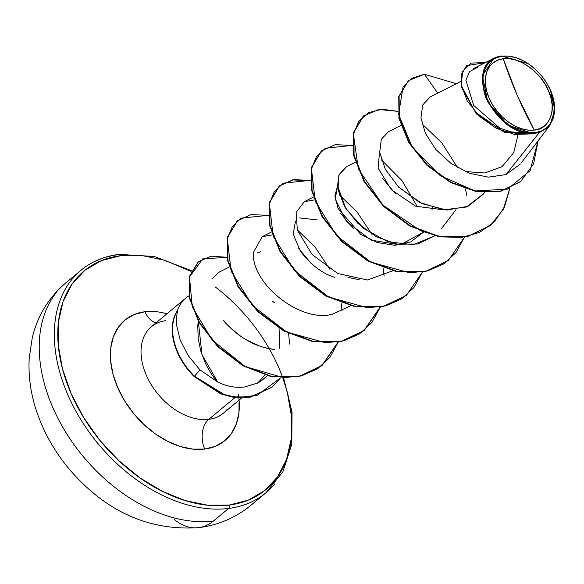 <?xml version="1.0" encoding="UTF-8"?>
<svg xmlns="http://www.w3.org/2000/svg" width="584" height="584" viewBox="0 0 584 584"><rect width="100%" height="100%" fill="white"/><g stroke="black" fill="none" stroke-linecap="round" stroke-linejoin="round"><path stroke-width="0.88" d="M215.175 286.883A142.189 95.988 -129.7 0 1 291.686 418.94A142.189 95.988 -129.7 0 1 229.059 505.094A2.482 1.679 82.9 0 1 228.599 508.438A144.671 97.659 50.3 0 0 274.911 483.734A144.671 97.659 -129.7 0 1 228.599 508.438L213.496 520.994A57.867 39.201 82.9 0 1 198.538 527.673A57.867 39.201 82.9 0 1 174.032 519.256M534.265 130.071L517.336 95.601L503.262 58.758C517.679 55.334 542.346 73.365 548.434 90.695C557.267 107.682 550.019 129.714 534.265 130.071A40.654 27.441 -129.7 0 1 489.085 98.141A40.654 27.441 -129.7 0 1 503.262 58.758A330.683 224.001 -97.1 0 0 517.336 95.601A330.683 224.001 -97.1 0 0 534.265 130.071L539.755 128.662L544.441 125.932L548.142 121.998L550.705 116.997L552.048 111.128L552.114 104.624L550.894 97.725L548.434 90.695L544.843 83.811L540.244 77.336L534.82 71.511L528.783 66.576L522.359 62.7L515.796 60.05L509.343 58.721L503.262 58.758L497.765 60.174L493.086 62.897L489.385 66.839L486.815 71.839L485.472 77.701L485.413 84.213L486.633 91.111L489.085 98.141L492.684 105.025L497.276 111.5L502.7 117.318L508.744 122.26L515.168 126.129L521.731 128.779L528.177 130.115L534.265 130.071M528.067 63.598L502.152 56.21A43.566 29.412 -129.7 0 1 528.279 63.736A43.566 29.412 -129.7 0 1 550.705 90.768A43.566 29.412 -129.7 0 1 535.375 132.626L535.302 133.167L539.163 132.75L548.237 127.319L553.8 117.223L550.749 90.863M118.267 254.682A144.671 97.659 50.3 0 0 71.949 279.386A144.671 97.659 -129.7 0 1 118.267 254.682A2.482 1.679 82.9 0 1 118.924 254.398A2.482 1.679 82.9 0 1 120.618 255.69L141.905 255.544L164.462 260.201L191.085 271.37M144.978 311.717A22.046 14.936 -97.1 0 0 156.037 322.857A22.046 14.936 82.9 0 1 144.978 311.717L134.4 314.433L125.377 319.689L118.26 327.274L113.311 336.902L110.726 348.195L110.61 360.729L112.953 374.023L117.683 387.557L124.604 400.821L133.459 413.289L143.905 424.502L155.534 434.021L167.915 441.475L180.551 446.577L192.976 449.14L204.699 449.059A78.307 52.859 -129.7 0 1 117.683 387.557A78.307 52.859 -129.7 0 1 144.978 311.717L156.702 311.637L167.141 313.623M165.892 320.652A56.261 37.975 50.3 0 0 147.883 330.259A56.261 37.975 50.3 0 0 153.461 388.068A56.261 37.975 50.3 0 0 208.795 419.334A22.046 14.936 -97.1 0 0 204.699 449.059A22.046 14.936 82.9 0 1 208.795 419.334A56.261 37.975 50.3 0 0 226.811 409.727A56.261 37.975 50.3 0 1 208.795 419.334L235.06 397.492L208.795 419.334A56.261 37.975 50.3 0 1 153.461 388.068A56.261 37.975 50.3 0 1 147.883 330.259M264.829 375.154L258.654 381.929M198.312 321.266L201.976 354.714L217.796 382.089L199.962 369.869L194.472 376.227L224.803 394.894L238.564 397.5L257.267 395.266L280.466 377.892L272.115 387.134L250.288 396.959L233.286 396.894L221.095 393.609L194.472 376.227L194.122 376.519L220.745 393.901L232.936 397.186L249.937 397.251L271.932 387.28L250.076 397.222L233.038 397.208L220.818 393.93L194.122 376.519A54.509 36.792 -129.7 0 1 177.003 311.316L177.178 311.17A56.261 37.975 -129.7 0 1 184.215 299.534A56.261 37.975 -129.7 0 1 188.961 295.869A56.261 37.975 50.3 0 0 177.178 311.17L177.521 310.768C176.171 319.397 175.813 323.996 176.448 324.573L180.193 340.107L188.318 355.744L199.962 369.869L217.796 382.089C213.343 377.344 209.116 370.855 205.108 362.613L200.706 350.838L198.173 338.413L197.786 325.792L198.246 321.149M430.152 96.995L422.699 104.974L420.947 117.764L425.407 133.4L435.766 149.424L450.987 163.41L469.229 173.222L488.319 177.149L505.934 174.601L539.163 132.75L535.105 133.167L535.375 132.626A43.566 29.412 -129.7 0 1 486.961 98.404A43.566 29.412 -129.7 0 1 502.152 56.21L527.994 63.546M432.189 207.524L431.999 210.189L432.189 207.524M337.552 186.165L334.902 195.684L338.063 208.466L360.627 234.264L377.322 242.535L394.85 245.324L410.88 241.849L423.312 232.293L400.237 244.908L371.066 240.104L346.48 221.584L335.179 198.983L337.552 186.172M334.968 277.4C322.733 273.874 311.228 265.18 300.453 251.324L293.146 234.082L295.504 221.139M299.329 217.912L317.134 219.883M274.487 302.767L272.465 301.234M257.106 252.967L260.61 251.777M217.796 382.089C226.694 386.44 235.659 388.068 244.689 386.973L257.004 383.206L262.45 379.907L267.304 375.775C261.435 380.739 257.997 383.214 257.004 383.206L244.689 386.973C235.659 388.068 226.694 386.44 217.796 382.089M279.853 348.56L279.043 328.237M229.264 267.041L218.891 272.29L212.583 278.488L218.978 272.246M223.453 320.171C225.329 323.39 231.227 328.858 241.163 336.574C248.193 341.114 253.609 344.012 257.42 345.268L264.304 347.575L274.604 349.597L267.457 348.371L260.289 346.319L246.404 339.91C237.286 334.479 229.636 327.894 223.453 320.171M311.162 263.457L298.453 248.156M272.246 234.899L262.216 236.681L253.354 252.565C251.317 284.306 301.599 323.463 332.683 314.112L350.612 305.782L332.683 314.112M353.218 228.497L340.487 213.167M314.301 199.932L304.271 201.714L296.095 212.481L297.358 230.162L312.09 254.507L337.822 273.524L367.46 280.006L392.667 270.815M395.259 193.516L382.556 178.222M355.422 162.14L346.319 166.747L339.143 174.536L337.523 185.712L345.947 208.889L363.898 228.621L388.09 241.849L413.472 244.711L434.722 235.848L417.721 243.981L397.317 244.192L376.395 236.819L357.956 223.438L344.575 206.634L337.99 189.523L338.837 175.288L346.538 166.637M455.958 209.685L441.489 228.643M400.879 125.45L388.375 131.78L381.294 139.335L379.724 152.366L385.309 169.28L398.689 187.179L421.984 203.619L446.753 210.058L468.047 206.291L482.961 194.457L484.406 192.567M550.756 90.878L554.8 110.055L549.843 125.458L539.163 132.75L505.934 174.601L520.366 164.038M477.551 67.364L469.594 71.533L465.879 80.205L473.719 105.463L499.868 128.195L516.504 133.67L532.827 133.532L507.832 125.064L487.852 102.156L482.384 75.679L494.035 58.21L501.568 55.962C498.006 56.743 474.252 58.823 485.611 97.258C505.35 135.619 529.491 133.298 532.827 133.532L535.105 133.167L505.109 132.488L476.376 113.924L461.214 86.797L461.243 74.606L466.543 65.875L461.294 74.394L461.17 86.571L476.245 113.778L505.021 132.458L534.973 133.24L532.25 133.853L514.76 134.459L496.291 128.334L479.574 116.472L467.236 100.995L461.272 84.826L462.674 71.19L471.193 63.065L485.267 62.641L466.893 65.583L461.674 74.007L461.418 85.746L475.391 112.179L502.751 131.225L532.827 133.532M518.234 133.933L513.672 152.716L502.109 166.623L484.873 172.974L465.09 171.543M408.355 80.745L398.799 96.433L398.945 118.362L408.793 142.649L426.853 165.228L450.468 182.442L476.245 191.596L500.612 191.34L520.359 181.806L500.641 191.333L476.325 191.61L450.585 182.5L426.984 165.352L408.902 142.839L398.996 118.581L398.748 96.652L408.355 80.745M520.526 181.66L533.623 163.849L538.046 140.927L530.119 170.645L507.562 189.099L474.96 190.997L440.183 175.594L412.216 147.212L398.587 114.208L403.069 86.826L411.895 78.227L424.334 74.219L408.53 80.599L399.098 96.36L399.346 118.289L409.253 142.547L427.335 165.06L450.936 182.208L476.675 191.318L500.992 191.041L520.702 181.514M424.334 74.219L437.752 93.104L424.334 74.219L456.33 83.709L424.334 74.219M238.411 394.711A78.307 52.859 -129.7 0 1 204.699 449.059L215.277 446.344L224.3 441.095L231.417 433.51L236.367 423.882L238.951 412.581L239.068 400.047M282.853 378.009L287.211 391.952L291.474 416.085L291.255 438.847L286.569 459.36L277.582 476.843L264.654 490.618L248.266 500.159L229.059 505.094L207.773 505.233L185.216 500.583L162.264 491.305L139.788 477.77L118.669 460.491L99.703 440.139L83.621 417.487L71.051 393.404L62.466 368.825L58.203 344.691L58.415 321.93L63.108 301.417L72.095 283.933L85.023 270.166L101.412 260.625L120.618 255.69A2.482 1.679 -97.1 0 0 118.924 254.398C104.164 256.281 91.505 261.588 80.935 270.319L65.831 282.875C48.822 297.373 37.639 315.623 32.281 337.61L29.2 358.386C28.266 375.797 30.645 393.171 36.339 410.508C43.398 431.795 54.363 451.337 69.248 469.134C105.522 511.46 148.65 530.966 198.633 527.659C218.233 525.198 235.629 517.76 250.828 505.357L265.932 492.801L282.853 471.865L291.774 444.351L292.044 412.297L283.671 378.031M198.538 527.673A57.867 39.201 -97.1 0 0 213.496 520.994A144.671 97.659 -129.7 0 1 71.19 440.599A144.671 97.659 -129.7 0 1 56.852 291.942A144.671 97.659 50.3 0 0 71.19 440.599A144.671 97.659 50.3 0 0 213.496 520.994L228.599 508.438A144.671 97.659 -129.7 0 1 86.286 428.043A144.671 97.659 -129.7 0 1 71.949 279.386A144.671 97.659 50.3 0 0 86.286 428.043A144.671 97.659 50.3 0 0 228.599 508.438A2.482 1.679 -97.1 0 0 229.059 505.094A142.189 95.988 -129.7 0 1 71.051 393.404A142.189 95.988 -129.7 0 1 120.618 255.69M348.086 277.451L359.175 279.721M379.607 151.212L378.125 168.075L391.287 189.691L415.625 206.203L443.278 209.787M490.246 225.643L467.163 236.754L439.102 236.797L409.939 226.088L383.746 206.612L364.131 181.675L353.685 155.439L353.612 132.254L363.328 116.143L353.561 132.451L353.721 155.621L364.197 181.792L383.79 206.648L409.91 226.074L438.993 236.776L467.003 236.79L490.246 225.643M448.184 260.617L425.101 271.728L397.04 271.764L367.883 261.055L341.698 241.579L322.083 216.649L311.637 190.413L311.557 167.228L321.273 151.117L311.506 167.425L311.673 190.596L322.149 216.759L341.735 241.615L367.854 261.041L396.93 271.743L424.933 271.764L448.184 260.617M310.352 180.748L292.978 179.908L279.225 186.077L269.458 202.378L269.618 225.548L280.094 251.719L299.68 276.582L325.806 296.008L354.882 306.709L382.892 306.724L406.135 295.577L383.053 306.688L354.992 306.731L325.828 296.022L299.643 276.539L280.028 251.609L269.582 225.373L269.501 202.181L279.407 185.931M364.08 330.544L341.005 341.662L312.936 341.698L283.78 330.989L257.595 311.513L237.98 286.583L227.534 260.354L227.446 237.162L237.162 221.051L227.402 237.359L227.57 260.53L238.046 286.7L257.632 311.557L283.758 330.975L312.834 341.676L340.837 341.691L363.905 330.69L379.994 307.272M322.025 365.518L299.242 376.563L271.553 376.789L242.929 365.781L217.686 346.589L199.1 322.667L189.362 298.008L189.289 276.604L198.064 262.012L189.238 276.809L189.406 298.19L199.173 322.791L217.737 346.641L242.915 365.774L271.451 376.768L299.081 376.6L321.85 365.664L337.939 342.239M509.825 188.325L503.313 209.379L490.421 225.497L467.353 236.498L439.343 236.483L410.26 225.782L384.141 206.356L364.547 181.5L354.072 155.329L353.911 132.159L363.679 115.851L378.739 109.485L397.85 111.34L381.951 109.201L368.504 112.654L358.7 121.304L353.437 134.371L358.335 168.98L382.849 205.086L420.692 230.819L441.467 236.863L461.542 237.454L479.522 232.425L494.166 222.044L504.488 206.999L509.825 188.325M464.36 237.294L448.359 260.471L425.283 271.472L397.281 271.451L368.205 260.749L342.085 241.323L322.499 216.467L312.024 190.304L311.856 167.133L321.623 150.825L335.216 144.679L352.393 145.409L325.419 148.183L316.418 156.6L311.462 168.9L315.214 201.217L336.61 235.644L370.847 262.15L409.654 272.823L427.787 270.881L443.548 264.012L455.98 252.587L464.36 237.294M422.305 272.261L406.311 295.431L383.243 306.432L355.233 306.418L326.157 295.716L300.03 276.29L280.444 251.427L269.969 225.256L269.808 202.086L279.575 185.785L293.175 179.646L310.338 180.368L283.364 183.15L274.363 191.567L269.414 203.867L273.166 236.184L294.562 270.611L328.792 297.117L367.599 307.79L385.732 305.848L401.493 298.979L413.932 287.554L422.305 272.261M380.257 307.228L364.255 330.405L341.187 341.406L313.185 341.385L284.109 330.683L257.982 311.265L238.396 286.408L227.921 260.238L227.753 237.067L237.513 220.759L251.113 214.613L268.282 215.335L241.316 218.117L232.315 226.534L227.358 238.834L231.111 271.151L252.507 305.578L286.737 332.084L325.551 342.757L343.684 340.815L359.445 333.946L371.877 322.521L380.257 307.228M227.373 257.391L202.838 258.8L189.464 277.042L192.311 306.972L212.174 340.056L245.214 366.562L283.722 377.731L301.775 375.738L317.47 368.854L329.858 357.452L338.202 342.195L322.2 365.372L299.431 376.308L271.801 376.476L243.265 365.482L218.088 346.349L199.524 322.499L189.756 297.906L189.588 276.517L198.414 261.72L211.087 256.172L226.957 257.274M483.245 194.085L466.346 207.013L443.789 209.838L419.743 202.524L398.689 187.179M289.562 344.056L288.642 333.5M269.567 288.956L264.172 282.262M342.085 311.104L341.122 302.935M329.704 269.107L315.185 247.193L297.234 229.782M384.133 276.13L383.17 267.968M371.76 234.148L357.233 212.226L339.282 194.808M417.487 206.918L401.923 180.558L381.345 159.848M466.82 195.414L465.353 188.836M457.608 167.71L441.957 143.043L422.006 123.83M177.521 310.768L177.003 311.316A54.509 36.792 50.3 0 0 194.122 376.519L194.472 376.227A54.509 36.792 -129.7 0 1 177.521 310.768A54.509 36.792 50.3 0 0 194.472 376.227L199.962 369.869L188.318 355.744L180.193 340.107L176.448 324.573L176.375 317.36M535.375 132.626L528.856 132.67L521.943 131.239L514.905 128.4L508.022 124.253L501.554 118.961L495.743 112.719L490.815 105.784L486.961 98.404L484.333 90.87L483.026 83.483L483.092 76.504L484.53 70.219L487.282 64.86L491.246 60.641L496.261 57.721L502.152 56.21L508.671 56.166L515.584 57.59L522.614 60.429L529.498 64.576L535.973 69.876L541.784 76.11L546.712 83.052L550.559 90.425L553.194 97.959L554.501 105.354L554.435 112.325L552.997 118.61L550.245 123.969L546.281 128.188L541.259 131.115L535.375 132.626M191.413 270.662L154.227 256.464L118.902 254.398M241.769 397.908L223.314 413.253M460.572 81.57L430.204 96.922M313.374 197.107L304.271 201.714M271.319 232.074L262.216 236.681M521.541 162.564L549.843 125.458M473.281 68.7L494.035 58.21M185.77 298.132L151.373 326.733"/></g></svg>
